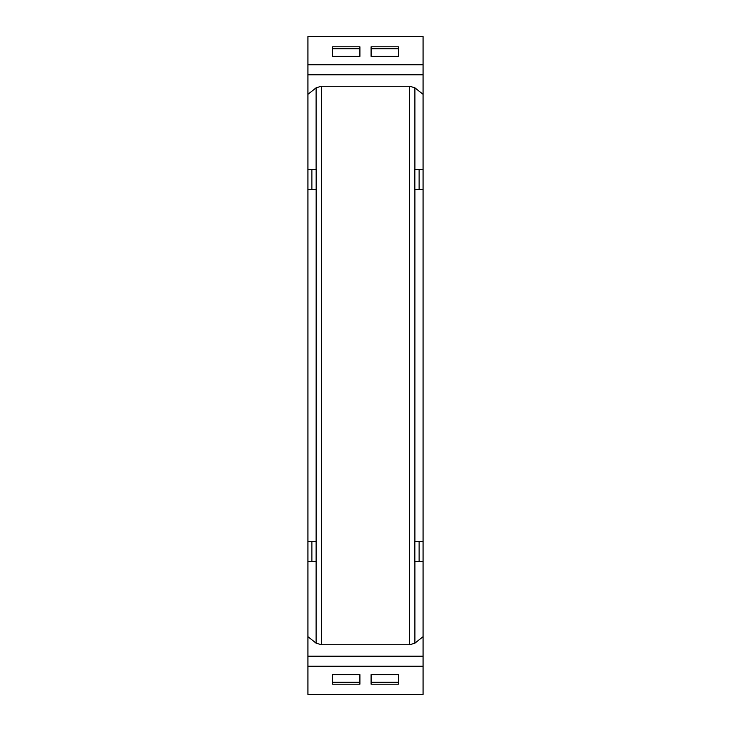 <?xml version="1.0" encoding="UTF-8"?>
<svg xmlns="http://www.w3.org/2000/svg" width="731" height="731" viewBox="0 0 731 731"><rect width="100%" height="100%" fill="white"/><g stroke="black" fill="none" stroke-linecap="round" stroke-linejoin="round"><path stroke-width="1.1" d="M423.066 666.243L423.066 694.45L307.934 694.45L307.934 666.243L423.066 666.243L423.066 636.646L414.897 643.179L409.671 644.751L321.494 644.751L316.103 643.179L307.934 636.646L307.934 666.243M423.066 541.488L414.842 541.488L414.842 561.554L423.066 561.554L423.066 94.354L414.842 87.775L409.671 86.249L321.329 86.249L316.103 87.821L307.934 94.354L307.934 636.646M307.934 94.354L307.934 64.757L423.066 64.757L423.066 36.55L307.934 36.55L307.934 64.757M311.881 169.446L311.881 189.512M311.881 541.488L311.881 561.554M359.908 46.802L359.908 56.369L332.605 56.369L332.605 46.802L359.908 46.802M371.092 46.802L398.395 46.802L398.395 56.369L371.092 56.369L371.092 46.802M423.066 94.354L423.066 64.757M307.934 169.446L316.157 169.446L316.103 643.179M307.934 189.512L316.103 189.512M307.934 541.488L316.103 541.488M307.934 561.554L316.103 561.554M359.908 682.946L359.908 684.198L332.605 684.198L332.605 674.631L359.908 674.631L359.908 682.946M371.092 674.631L398.395 674.631L398.395 684.198L371.092 684.198L371.092 674.631M423.066 561.554L423.066 636.646M423.066 189.512L414.842 189.512L414.842 169.446L423.066 169.446M419.119 189.512L419.119 169.446M419.119 561.554L419.119 541.488M398.395 48.721L371.092 48.721M359.908 48.721L332.605 48.721M359.908 682.279L332.605 682.279M398.395 682.279L371.092 682.279M423.066 74.809L307.934 74.809M316.103 87.821L316.103 169.446M423.066 656.191L307.934 656.191M414.897 169.446L414.897 87.821M414.897 189.512L414.897 541.488M409.506 86.249L409.506 644.751M414.897 561.554L414.897 643.179M321.494 86.249L321.494 644.751"/></g></svg>
